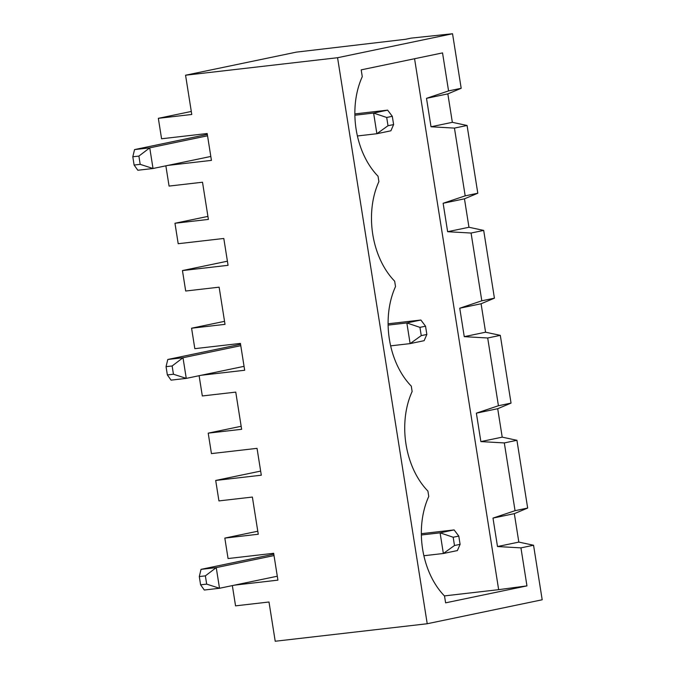 <?xml version="1.0" encoding="UTF-8"?>
<svg xmlns="http://www.w3.org/2000/svg" width="675" height="675" viewBox="0 0 675 675"><rect width="100%" height="100%" fill="white"/><g stroke="black" fill="none" stroke-linecap="round" stroke-linejoin="round"><path stroke-width="1.01" d="M273.805 554.192L201.032 569.362L216.236 567.616L219.51 588.271L277.298 576.222M257.782 531.225L224.826 538.093L258.263 534.246L252.374 497.062L218.936 500.909L215.696 480.457L261.301 475.208L257.04 448.352L211.444 453.6L208.204 433.148L241.642 429.3L235.752 392.116L202.314 395.963L199.108 375.713M427.224 623.742L542.194 599.78L533.554 545.24L520.94 547.872L526.956 585.883L445.61 602.842L444.521 596.008A71.229 48.617 -96.6 0 1 428.76 496.471L427.908 491.062A71.229 48.617 -96.6 0 1 412.138 391.525L411.286 386.117A71.229 48.617 -96.6 0 1 395.516 286.588L394.664 281.18A71.229 48.617 -96.6 0 1 378.894 181.643L378.042 176.234A71.229 48.617 -96.6 0 1 362.273 76.697L361.192 69.862L442.538 52.903L448.563 90.914L461.185 88.29L452.545 33.75L411.151 38.121L405.54 39.293L296.333 52.135L185.566 75.22L337.567 57.721L427.224 623.742L275.214 641.25L268.996 601.999L235.558 605.855L232.343 585.596M234.487 585.149L277.914 580.146L273.662 553.289L228.066 558.546L224.826 538.093M241.169 426.279L208.204 433.148M224.547 321.334L191.582 328.21L225.02 324.354L219.13 287.17L185.693 291.026L182.453 270.574L227.399 261.2M201.243 375.266L244.679 370.263L240.418 343.406L194.822 348.663L191.582 328.21M274.025 555.567L216.236 567.616L205.369 575.859L199.294 576.56L200.602 584.82L204.306 590.026L219.51 588.271L206.677 584.12L205.369 575.859M207.925 216.397L174.96 223.265L208.398 219.417L202.508 182.233L169.071 186.081L165.864 165.831M182.453 270.574L228.057 265.317L223.805 238.469L178.2 243.717L174.96 223.265M185.566 75.22L191.776 114.472L158.338 118.328L161.578 138.772L207.183 133.523L211.435 160.38L168.007 165.383M215.696 480.457L260.643 471.091M240.562 344.309L167.797 359.48L182.993 357.733L186.266 378.388L171.062 380.135L167.358 374.937L173.441 374.237L172.133 365.968L166.05 366.668L167.358 374.937M240.781 345.684L182.993 357.733L172.133 365.968M201.032 569.362L199.294 576.56M200.602 584.82L206.677 584.12M244.055 366.339L186.266 378.388L173.441 374.237M167.797 359.48L166.05 366.668M337.567 57.721L452.545 33.75M520.94 547.872L497.492 546.539L518.83 542.092L533.554 545.24M443.129 203.268L447.635 231.711L468.965 227.264L464.459 198.821L443.129 203.268L465.185 195.86L454.452 128.098L431.013 126.773L452.343 122.327L447.837 93.884L426.507 98.331L431.013 126.773M426.507 98.331L448.563 90.914M414.568 58.742L498.656 589.663L444.428 595.907M526.956 585.883L498.656 589.663M468.965 227.264L483.688 230.411L494.421 298.173L481.081 303.767L485.587 332.21L500.31 335.357L511.042 403.11L497.703 408.712L502.208 437.147L516.932 440.294L527.664 508.056L514.325 513.65L492.986 518.096L497.492 546.539M492.986 518.096L515.05 510.688L504.318 442.927L480.87 441.602L502.208 437.147M497.703 408.712L476.373 413.159L480.87 441.602M476.373 413.159L498.428 405.743L487.696 337.989L464.257 336.656L485.587 332.21M481.081 303.767L459.751 308.213L464.257 336.656M459.751 308.213L481.807 300.805L471.074 233.044L447.635 231.711M388.117 325.105L406.848 322.945L420.871 320.026L388.1 323.798M461.185 88.29L447.837 93.884M464.459 198.821L477.799 193.227L467.075 125.474L452.343 122.327M514.325 513.65L518.83 542.092M483.688 230.411L471.074 233.044M494.421 298.173L481.807 300.805M511.042 403.11L498.428 405.743M500.31 335.357L487.696 337.989M527.664 508.056L515.05 510.688M516.932 440.294L504.318 442.927M425.545 326.194L419.934 327.358L421.251 335.627L426.853 334.454L425.545 326.194L420.871 320.026M454.486 545.51L460.097 544.337L457.388 550.572L443.365 553.492L440.092 532.837L453.178 537.241L454.486 545.51L443.365 553.492L423.883 555.736M460.097 544.337L458.789 536.077L454.115 529.909L421.343 533.689M458.789 536.077L453.178 537.241M421.36 534.988L440.092 532.837L454.115 529.909M421.251 335.627L410.122 343.609L406.848 322.945L419.934 327.358M426.853 334.454L424.145 340.681L410.122 343.609L390.639 345.853M191.303 111.451L158.338 118.328M392.302 116.303L386.699 117.475L388.007 125.736L393.609 124.571L392.302 116.303L387.627 110.143L354.856 113.915M138.89 156.085L132.806 156.786L134.114 165.046L140.197 164.346L138.89 156.085L149.749 147.842L153.023 168.505L137.827 170.252L134.114 165.046M207.326 134.426L134.553 149.597L132.806 156.786M388.007 125.736L376.878 133.726L373.613 113.062L386.699 117.475M393.609 124.571L390.901 130.798L376.878 133.726L357.396 135.97M354.873 115.222L373.613 113.062L387.627 110.143M210.811 156.457L153.023 168.505L140.197 164.346M134.553 149.597L149.749 147.842L207.537 135.802M467.075 125.474L454.452 128.098M477.799 193.227L465.185 195.86"/></g></svg>
